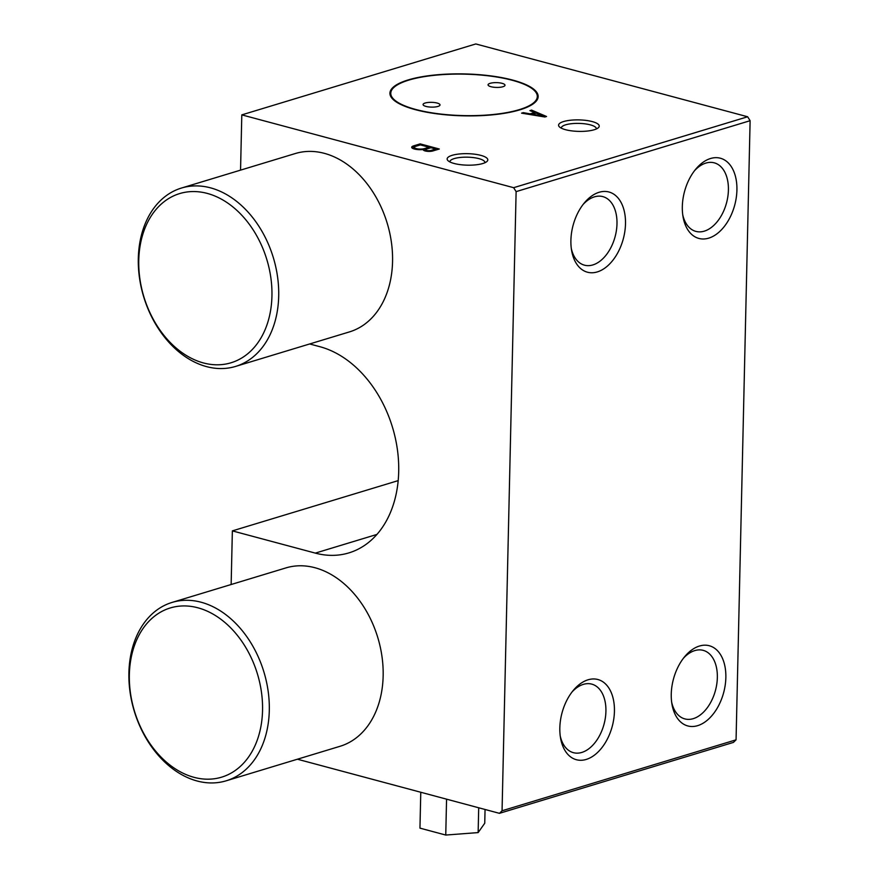<?xml version="1.0" encoding="UTF-8"?>
<svg xmlns="http://www.w3.org/2000/svg" width="879" height="879" viewBox="0 0 879 879"><rect width="100%" height="100%" fill="white"/><g stroke="black" fill="none" stroke-linecap="round" stroke-linejoin="round"><path stroke-width="1.32" d="M181.481 188.04L295.322 153.528A93.207 67.716 73.1 0 1 324.384 153.353A93.207 67.716 73.1 0 1 391.408 242.296A93.207 67.716 73.1 0 1 349.392 331.921L235.55 366.433A93.207 67.716 73.1 0 1 143.706 296.882A93.207 67.716 73.1 0 1 181.481 188.04A93.207 67.716 73.1 0 1 210.542 187.853A93.207 67.716 73.1 0 1 277.555 276.808A93.207 67.716 73.1 0 1 235.55 366.433M207.279 193.413A88.405 64.233 73.1 0 1 262.063 336.02A88.405 64.233 73.1 0 1 146.738 305.134A88.405 64.233 73.1 0 1 207.279 193.413M172.075 602.423L285.917 567.911A93.207 67.716 73.1 0 1 314.979 567.735A93.207 67.716 73.1 0 1 382.002 656.679A93.207 67.716 73.1 0 1 339.997 746.304L226.145 780.816A93.207 67.716 73.1 0 1 134.3 711.265A93.207 67.716 73.1 0 1 172.075 602.423A93.207 67.716 73.1 0 1 201.137 602.236A93.207 67.716 73.1 0 1 268.15 691.191A93.207 67.716 73.1 0 1 226.145 780.816M197.885 607.796A88.405 64.233 73.1 0 1 252.658 750.413A88.405 64.233 73.1 0 1 137.333 719.516A88.405 64.233 73.1 0 1 197.885 607.796M490.163 83.318A8.471 2.395 -178.7 0 1 499.547 82.846A8.471 2.395 -178.7 0 1 505.007 85.219A8.471 2.395 -178.7 0 1 500.019 87.285A8.471 2.395 -178.7 0 1 490.965 86.713A8.471 2.395 -178.7 0 1 488.065 84.834A8.471 2.395 -178.7 0 1 490.163 83.318M425.161 103.019A8.471 2.395 -178.7 0 1 434.545 102.557A8.471 2.395 -178.7 0 1 440.016 104.92A8.471 2.395 -178.7 0 1 435.017 106.985A8.471 2.395 -178.7 0 1 425.974 106.414A8.471 2.395 -178.7 0 1 423.074 104.535A8.471 2.395 -178.7 0 1 425.161 103.019M408.845 80.099A73.287 20.722 -178.7 0 1 489.999 76.033A73.287 20.722 -178.7 0 1 537.311 96.547A73.287 20.722 -178.7 0 1 494.141 114.402A73.287 20.722 -178.7 0 1 415.844 109.49A73.287 20.722 -178.7 0 1 390.77 93.218A73.287 20.722 -178.7 0 1 408.845 80.099M415.295 109.655A74.144 20.964 -178.7 0 1 389.924 93.196A74.144 20.964 -178.7 0 1 408.208 79.923A74.144 20.964 -178.7 0 1 490.295 75.825A74.144 20.964 -178.7 0 1 538.157 96.558A74.144 20.964 -178.7 0 1 494.492 114.633A74.144 20.964 -178.7 0 1 415.295 109.655M699.464 646.032A41.522 25.996 -75 0 1 725.856 677.566A41.522 25.996 -75 0 1 697.651 725.658A41.522 25.996 -75 0 1 671.985 704.332A41.522 25.996 -75 0 1 684.785 656.547A41.522 25.996 -75 0 1 699.464 646.032M671.677 702.277A35.49 22.217 105 0 0 684.829 718.901A35.49 22.217 105 0 0 693.245 718.659A35.49 22.217 105 0 0 716.803 683.95A35.49 22.217 105 0 0 703.189 650.35A35.49 22.217 105 0 0 683.488 658.173M588.029 679.808A41.522 25.996 -75 0 1 614.432 711.342A41.522 25.996 -75 0 1 586.227 759.434A41.522 25.996 -75 0 1 560.56 738.107A41.522 25.996 -75 0 1 573.361 690.323A41.522 25.996 -75 0 1 588.029 679.808M560.242 736.053A35.49 22.217 105 0 0 573.405 752.677A35.49 22.217 105 0 0 581.81 752.435A35.49 22.217 105 0 0 605.378 717.725A35.49 22.217 105 0 0 591.765 684.126A35.49 22.217 105 0 0 572.053 691.949M710.518 158.517A41.522 25.996 -75 0 1 736.921 190.062A41.522 25.996 -75 0 1 708.716 238.143A41.522 25.996 -75 0 1 683.049 216.816A41.522 25.996 -75 0 1 695.849 169.043A41.522 25.996 -75 0 1 710.518 158.517M682.73 214.762A35.49 22.217 105 0 0 695.893 231.397A35.49 22.217 105 0 0 704.299 231.144A35.49 22.217 105 0 0 727.867 196.446A35.49 22.217 105 0 0 714.253 162.835A35.49 22.217 105 0 0 694.553 170.669M599.093 192.292A41.522 25.996 -75 0 1 625.496 223.837A41.522 25.996 -75 0 1 597.291 271.919A41.522 25.996 -75 0 1 571.625 250.592A41.522 25.996 -75 0 1 584.414 202.818A41.522 25.996 -75 0 1 599.093 192.292M571.306 248.537A35.49 22.217 105 0 0 584.469 265.172A35.49 22.217 105 0 0 592.875 264.92A35.49 22.217 105 0 0 616.443 230.221A35.49 22.217 105 0 0 602.829 196.61A35.49 22.217 105 0 0 583.118 204.444M452.158 155.319A20.338 5.746 -178.7 0 1 477.429 154.616A20.338 5.746 -178.7 0 1 486.856 161.56A20.338 5.746 -178.7 0 1 454.102 163.472A20.338 5.746 -178.7 0 1 448.004 160.67A20.338 5.746 -178.7 0 1 452.158 155.319M484.9 162.747A17.514 4.955 1.3 0 0 484.922 162.527A17.514 4.955 1.3 0 0 467.518 157.176A17.514 4.955 1.3 0 0 449.905 161.725A17.514 4.955 1.3 0 0 449.916 161.956M563.582 121.544A20.338 5.746 -178.7 0 1 588.853 120.841A20.338 5.746 -178.7 0 1 598.291 127.785A20.338 5.746 -178.7 0 1 565.527 129.696A20.338 5.746 -178.7 0 1 559.44 126.895A20.338 5.746 -178.7 0 1 563.582 121.544M596.325 128.971A17.514 4.955 1.3 0 0 596.347 128.752A17.514 4.955 1.3 0 0 578.953 123.401A17.514 4.955 1.3 0 0 561.329 127.949A17.514 4.955 1.3 0 0 561.34 128.18M240.549 170.13L241.802 114.874L475.803 43.95L747.633 116.764L750.117 120.698L736.064 739.832L733.438 742.403L499.437 813.328L297.41 759.214M241.802 114.874L513.633 187.688L516.116 191.622L502.063 810.768L499.437 813.328M231.144 584.513L232.364 530.883L315.319 553.111A107.612 78.187 73.1 0 0 348.875 552.902A107.612 78.187 73.1 0 0 397.374 449.422A107.612 78.187 73.1 0 0 320 346.733L309.672 343.964M736.064 739.832L502.063 810.768M750.117 120.698L516.116 191.622M747.633 116.764L513.633 187.688M532.377 114.248L536.091 113.116L543.804 116.248L532.377 114.248L532.355 114.94M398.176 480.626L232.364 530.883M544.881 117.006L521.566 113.149L523.236 112.644L530.092 113.841L534.542 112.49L529.916 110.611L531.586 110.106L546.551 116.5L544.881 117.006M432.622 151.034A5.527 1.56 -178.7 0 1 426.601 151.232A5.527 1.56 -178.7 0 1 423.228 149.716A5.527 1.56 -178.7 0 1 423.293 149.496A7.889 2.23 -178.7 0 1 411.691 147.276A7.889 2.23 -178.7 0 1 413.482 145.914L420.162 143.881L439.302 149.012L432.622 151.034M424.008 148.727A5.757 1.626 -178.7 0 1 417.789 148.892A5.757 1.626 -178.7 0 1 414.361 147.32A5.757 1.626 -178.7 0 1 415.393 146.419L420.404 144.903L429.018 147.211L424.008 148.727L423.964 150.353A5.757 1.626 -178.7 0 1 423.755 150.408M430.71 150.529A3.241 0.912 -178.7 0 1 427.293 150.551A3.241 0.912 -178.7 0 1 425.491 149.683A3.241 0.912 -178.7 0 1 425.919 149.243L430.93 147.727L435.72 149.001L430.71 150.529L430.688 151.342M425.491 149.891L423.964 150.353M414.328 149.001A5.757 1.626 -178.7 0 1 414.328 148.947L414.361 147.32M429.007 147.892L429.743 148.09M435.709 149.683L436.445 149.88M412.218 148.101A7.889 2.23 -178.7 0 1 413.438 147.54L414.372 147.254M420.14 144.991L420.162 143.881M413.438 147.54L413.482 145.914M534.531 113.006L535.333 113.347M543.793 116.83L543.804 116.248M531.564 111.281L531.586 110.106M534.52 113.589L534.542 112.49M530.07 114.556L530.092 113.841M523.214 113.424L523.236 112.644M485.054 809.482L484.747 823.227L478.143 832.589L445.752 835.05L419.953 828.139L420.777 792.254M445.752 835.05L446.565 799.165M478.143 832.589L478.703 807.779M435.698 150.111L435.72 149.001M428.996 148.309L429.018 147.211M376.893 534.443L315.319 553.111M390.77 93.218L390.694 96.371M537.311 96.547L537.245 99.701M425.491 149.683L425.458 151.034"/></g></svg>
